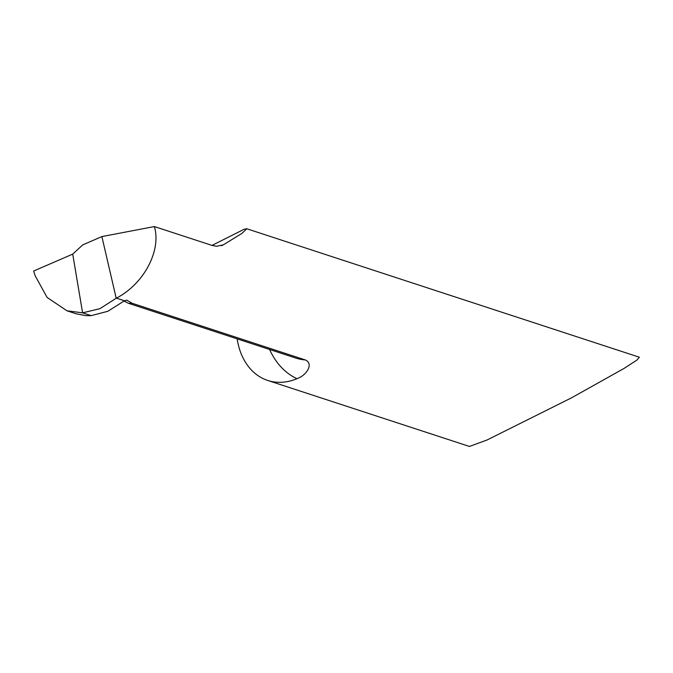 <?xml version="1.0" encoding="UTF-8"?>
<svg xmlns="http://www.w3.org/2000/svg" width="673" height="673" viewBox="0 0 673 673"><rect width="100%" height="100%" fill="white"/><g stroke="black" fill="none" stroke-linecap="round" stroke-linejoin="round"><path stroke-width="1.01" d="M237.157 338.872A68.823 50.82 -71.9 0 0 267.711 380.438L469.426 446.443L486.983 440.024L571.385 397.903L624.056 368.425L636.868 360.114L639.35 357.22L246.84 228.778L241.834 233.464L223.343 244.846L216.487 246.293L211.869 245.367L154.378 226.557C161.528 250.634 143.862 283.947 116.421 298.131L99.873 308.688L82.602 312.836L91.141 315.637L107.857 311.296L124.455 300.764L116.421 298.131M267.711 380.438A68.823 50.82 -71.9 0 0 296.928 378.722L298.097 378.209C307.132 374.701 313.727 363.353 305.239 359.92L132.598 303.422L128.459 303.296L123.941 301.024M211.987 245.409L244.316 229.182L246.84 228.778M124.455 300.764L126.961 300.259L132.228 303.304M76.268 313.82L85.959 315.654L91.141 315.637L82.602 312.836L66.972 310.783L47.11 297.449L35.139 275.728L33.65 271.034L72.718 254.108L82.602 312.836L72.718 254.108L82.712 244.896L101.884 236.585L154.378 226.557M116.202 298.232L101.884 236.585M269.587 349.48A88.491 65.348 -71.9 0 0 296.928 378.722M128.459 303.296L296.019 358.129A68.823 50.82 -71.9 0 0 305.239 359.92M127.113 300.335A73.929 53.461 110.8 0 1 126.196 300.175M221.367 245.729L223.343 244.846M76.394 313.87L66.972 310.783"/></g></svg>
